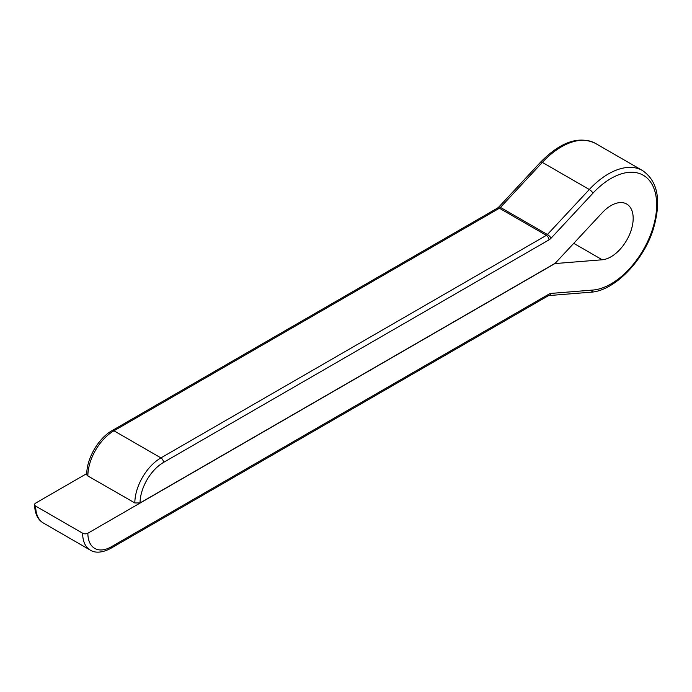 <?xml version="1.0" encoding="UTF-8"?>
<svg xmlns="http://www.w3.org/2000/svg" width="692" height="692" viewBox="0 0 692 692"><rect width="100%" height="100%" fill="white"/><g stroke="black" fill="none" stroke-linecap="round" stroke-linejoin="round"><path stroke-width="1.04" d="M592.949 290.043A3.694 2.803 -94.6 0 1 590.639 292.214L548.747 295.579A3.694 2.803 -94.6 0 0 551.057 293.408L592.949 290.043A64.572 37.282 120 0 0 656.665 204.823A64.572 37.282 120 0 0 592.949 193.18L551.057 238.195A3.694 1.116 -137.1 0 0 547.415 234.519L589.307 189.504A68.266 39.409 -60 0 1 642.531 170.561L595.561 143.452A68.266 39.409 120 0 0 542.346 162.386L500.446 207.401L547.415 234.519A3.694 2.128 120 0 1 546.386 235.358L499.416 208.24L113.955 430.787L160.925 457.896L546.386 235.358A3.694 2.128 60 0 1 548.99 239.873L163.528 462.42A33.207 19.177 120 0 0 140.052 502.946L555.209 263.254L602.239 212.729A31.365 18.104 120 0 1 626.684 204.028A31.365 18.104 120 0 1 629.357 234.969A31.365 18.104 120 0 1 602.239 259.777L554.906 263.574L87.867 533.221A33.207 19.177 120 0 0 111.343 546.775L548.99 294.109A3.694 2.128 60 0 1 548.228 295.795L110.582 548.471A3.694 2.128 60 0 0 111.343 546.775M86.794 473.579L35.681 503.093A3.694 2.128 0 0 0 34.6 504.598A3.694 2.128 0 0 0 35.681 506.103A36.901 21.305 120 0 0 43.319 522.996L90.289 550.114A36.901 21.305 -60 0 1 82.642 533.221L35.681 506.103M82.642 533.221A3.694 2.128 0 0 0 87.867 533.221M124.525 496.994L87.867 475.975A3.694 2.128 180 0 1 86.785 474.47C86.431 458.917 98.463 438.071 112.113 430.606A3.694 2.128 60 0 1 113.955 430.787A36.901 21.305 120 0 0 87.867 475.975M140.052 502.946L134.828 502.946L124.396 496.917A36.901 21.305 120 0 0 124.396 497.064M551.057 293.408A7.378 4.264 120 0 0 548.99 294.109M548.99 239.873A7.378 4.264 120 0 0 551.057 238.195M592.949 193.18A3.694 1.116 42.9 0 0 589.307 189.504L542.346 162.386A3.694 1.116 42.9 0 0 540.677 162.049L498.776 207.055A3.694 1.116 42.9 0 1 500.446 207.401A3.694 2.128 120 0 1 499.416 208.24A3.694 2.128 60 0 0 497.574 208.058L112.113 430.606M602.239 259.777L573.755 243.333M134.828 502.946A36.901 21.305 -60 0 1 160.925 457.896A3.694 2.128 60 0 1 163.528 462.42M90.289 550.114C92.477 551.524 98.783 554.621 110.582 548.471M590.639 292.214C613.839 291.133 643.084 261.637 653.205 229.459C661.604 200.888 658.049 181.252 642.531 170.561M34.6 504.598C34.816 513.585 37.723 519.718 43.319 522.996M548.228 295.795L548.739 295.579M497.574 208.058L498.776 207.055M540.677 162.049C560.823 141.713 579.117 135.511 595.561 143.452"/></g></svg>
